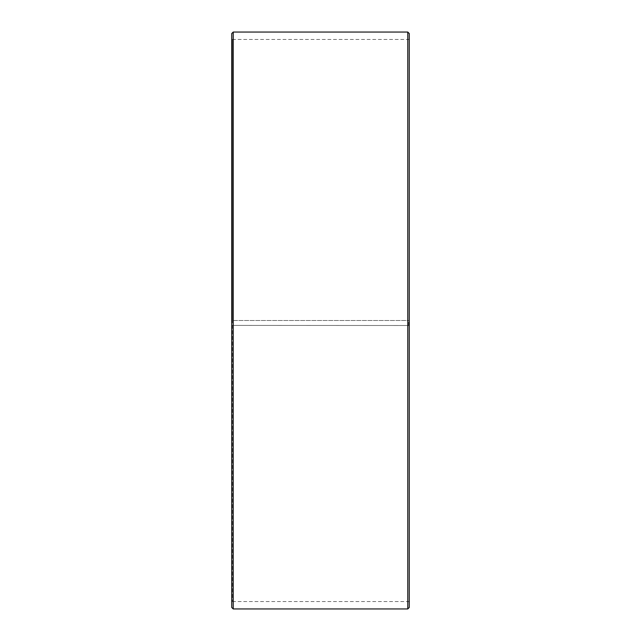 <?xml version="1.0" encoding="UTF-8"?>
<svg xmlns="http://www.w3.org/2000/svg" width="641" height="641" viewBox="0 0 641 641"><rect width="100%" height="100%" fill="white"/><g stroke="black" fill="none" stroke-linecap="round" stroke-linejoin="round"><path stroke-width="0.48" stroke-dasharray="3.21 2.4" d="M232.338 325.404L409.254 325.508L232.338 325.404L232.338 601.554L232.338 39.446L232.338 320.5L231.746 320.5L409.254 320.5L232.338 320.5M408.662 325.404L408.662 320.5M231.746 325.412L231.746 33.532M231.746 325.508L231.746 607.468M233.228 325.532L233.228 608.95M233.228 32.05L233.228 320.5M407.772 325.532L407.772 608.95M407.772 32.05L407.772 320.5M409.254 325.508L409.254 607.468M409.254 33.532L409.254 325.412M409.254 38.853L408.662 39.446L232.338 39.446L231.746 38.853M409.254 602.147L408.662 601.554L232.338 601.554L231.746 602.147"/><path stroke-width="0.96" d="M231.746 607.468L231.746 33.532L233.228 32.05L233.228 608.95L231.746 607.468M407.772 32.05L409.254 33.532L409.254 607.468L407.772 608.95L407.772 32.05L233.228 32.05M407.772 608.95L233.228 608.95"/></g></svg>
